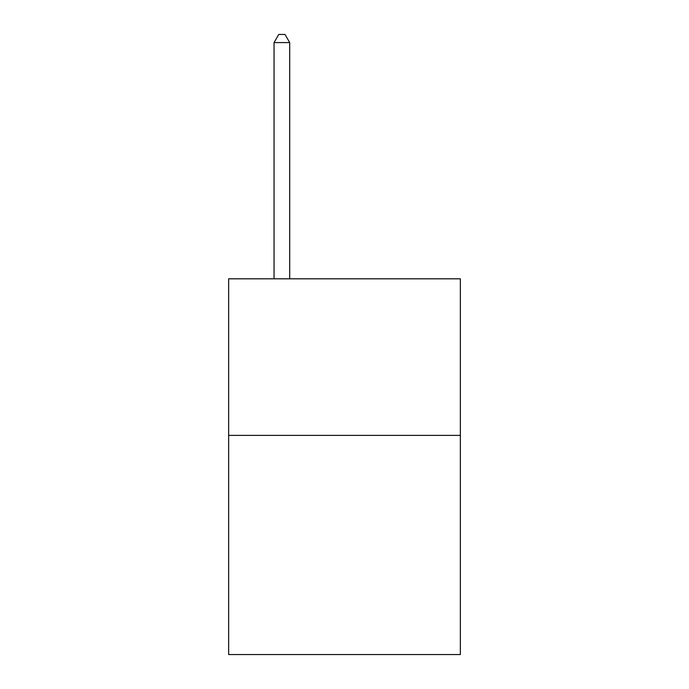 <?xml version="1.0" encoding="UTF-8"?>
<svg xmlns="http://www.w3.org/2000/svg" width="689" height="689" viewBox="0 0 689 689"><rect width="100%" height="100%" fill="white"/><g stroke="black" fill="none" stroke-linecap="round" stroke-linejoin="round"><path stroke-width="1.03" d="M460.355 435.37L460.355 654.55L228.645 654.55L228.645 278.804L460.355 278.804L460.355 435.37L228.645 435.37M289.707 278.804L289.707 42.589L274.05 42.589L274.05 278.804M274.05 42.589L278.744 34.45L285.005 34.45L289.707 42.589"/></g></svg>
